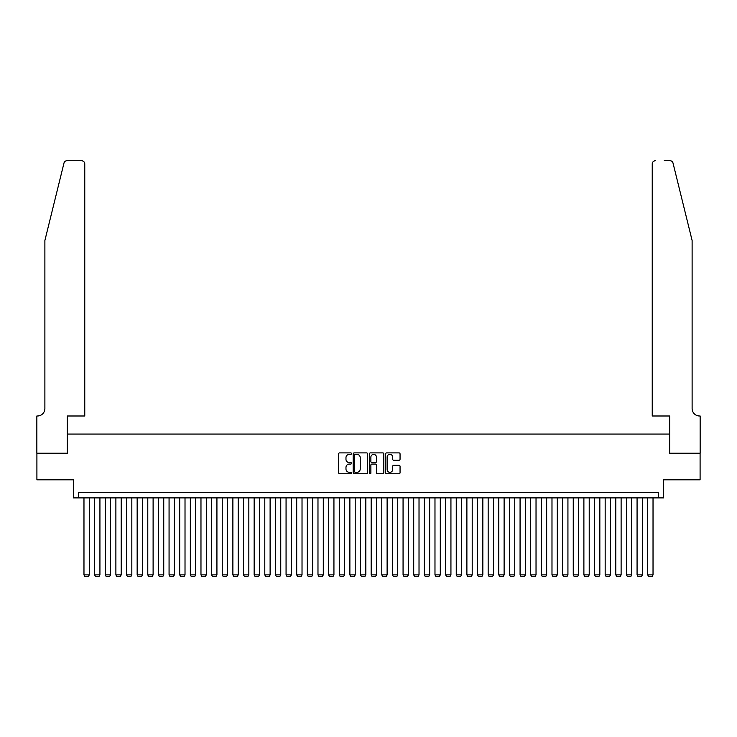 <?xml version="1.0" encoding="UTF-8"?>
<svg xmlns="http://www.w3.org/2000/svg" width="737" height="737" viewBox="0 0 737 737"><rect width="100%" height="100%" fill="white"/><g stroke="black" fill="none" stroke-linecap="round" stroke-linejoin="round"><path stroke-width="1.11" d="M351.485 453.614A0.728 0.728 0 0 0 350.748 452.887L339.656 452.887A1.041 1.041 0 0 0 338.615 453.928L338.615 472.721A1.041 1.041 0 0 0 339.656 473.762L350.748 473.762A0.728 0.728 0 0 0 351.485 473.034A0.728 0.728 0 0 0 350.748 472.306L349.32 472.306A3.344 3.344 0 0 1 345.975 468.962L345.975 467.396A3.344 3.344 0 0 1 349.32 464.052L350.748 464.052A0.728 0.728 0 0 0 351.485 463.324A0.728 0.728 0 0 0 350.748 462.596L349.32 462.596A3.344 3.344 0 0 1 345.975 459.252L345.975 457.686A3.344 3.344 0 0 1 349.32 454.342L350.748 454.342A0.728 0.728 0 0 0 351.485 453.614M399.012 460.247A1.041 1.041 0 0 0 400.053 459.197L400.053 453.928A1.041 1.041 0 0 0 399.012 452.887L386.695 452.887A1.041 1.041 0 0 0 385.644 453.928L385.644 472.721A1.041 1.041 0 0 0 386.695 473.762L399.012 473.762A1.041 1.041 0 0 0 400.053 472.721L400.053 466.355A1.041 1.041 0 0 0 399.012 465.305L393.742 465.305A1.041 1.041 0 0 0 392.692 466.355L392.692 469.515A2.791 2.791 0 0 1 389.901 472.306A2.791 2.791 0 0 1 387.109 469.515L387.109 457.143A2.791 2.791 0 0 1 389.901 454.342A2.791 2.791 0 0 1 392.692 457.143L392.692 459.197A1.041 1.041 0 0 0 393.742 460.247L399.012 460.247M658.344 497.899L663.668 497.899L663.668 479.815L700.095 479.815L700.095 453.218L669.518 453.218L669.518 434.075L67.482 434.075L67.482 453.218L36.905 453.218L36.905 479.815L73.331 479.815L73.331 497.899L658.344 497.899L658.344 492.574L78.656 492.574L78.656 497.899M367.588 453.928A1.041 1.041 0 0 0 366.547 452.887L354.221 452.887A1.041 1.041 0 0 0 353.18 453.928L353.18 472.721A1.041 1.041 0 0 0 354.221 473.762L366.547 473.762A1.041 1.041 0 0 0 367.588 472.721L367.588 453.928M370.453 452.887L382.779 452.887A1.041 1.041 0 0 1 383.82 453.928L383.82 472.721A1.041 1.041 0 0 1 382.779 473.762L377.501 473.762A1.041 1.041 0 0 1 376.46 472.721L376.46 465.102A1.041 1.041 0 0 0 375.419 464.052L371.918 464.052A1.041 1.041 0 0 0 370.877 465.102L370.877 473.034A0.728 0.728 0 0 1 370.14 473.762A0.728 0.728 0 0 1 369.412 473.034L369.412 453.928A1.041 1.041 0 0 1 370.453 452.887M355.372 454.342A0.728 0.728 0 0 0 354.644 455.079L354.644 471.569A0.728 0.728 0 0 0 355.372 472.306L356.883 472.306A3.344 3.344 0 0 0 360.227 468.962L360.227 457.686A3.344 3.344 0 0 0 356.883 454.342L355.372 454.342M376.46 457.189A2.791 2.791 0 0 0 373.668 454.397A2.791 2.791 0 0 0 370.877 457.189L370.877 461.546A1.041 1.041 0 0 0 371.918 462.596L375.419 462.596A1.041 1.041 0 0 0 376.46 461.546L376.46 457.189M89.288 497.899L89.288 574.906L83.972 574.906L83.972 497.899M89.288 574.906L88.495 576.288L84.764 576.288L83.972 574.906M63.962 163.144C64.773 161.394 64.773 161.394 63.962 163.144L44.883 240.492L44.883 408.547A7.444 7.444 0 0 1 37.44 415.99L36.85 415.99L36.85 453.218L67.325 453.218L67.325 415.99L84.764 415.99L84.764 163.909A3.188 3.188 0 0 0 81.577 160.712L67.058 160.712A3.188 3.188 0 0 0 63.962 163.144M72.751 160.712L81.577 160.712C83.502 160.915 84.562 161.983 84.764 163.909L84.764 415.99M44.883 408.547A7.444 7.444 0 0 1 37.44 415.99M686.267 216.77L673.038 163.144L692.117 240.492L692.117 408.547A7.444 7.444 0 0 0 699.56 415.99L700.15 415.99L700.15 453.218L669.675 453.218L669.675 415.99L652.236 415.99L652.236 163.909L652.236 415.99M664.249 160.712L669.942 160.712A3.188 3.188 0 0 1 673.038 163.144M655.423 160.712A3.188 3.188 0 0 0 652.236 163.909C652.438 161.983 653.498 160.915 655.423 160.712M692.117 408.547A7.444 7.444 0 0 0 699.56 415.99M99.928 497.899L99.928 574.906L94.603 574.906L94.603 497.899M99.928 574.906L99.126 576.288L95.405 576.288L94.603 574.906M110.559 497.899L110.559 574.906L105.244 574.906L105.244 497.899M110.559 574.906L109.767 576.288L106.045 576.288L105.244 574.906M121.2 497.899L121.2 574.906L115.884 574.906L115.884 497.899M121.2 574.906L120.398 576.288L116.676 576.288L115.884 574.906M131.831 497.899L131.831 574.906L126.515 574.906L126.515 497.899M131.831 574.906L131.039 576.288L127.317 576.288L126.515 574.906M142.471 497.899L142.471 574.906L137.156 574.906L137.156 497.899M142.471 574.906L141.67 576.288L137.948 576.288L137.156 574.906M153.112 497.899L153.112 574.906L147.787 574.906L147.787 497.899M153.112 574.906L152.31 576.288L148.588 576.288L147.787 574.906M163.743 497.899L163.743 574.906L158.427 574.906L158.427 497.899M163.743 574.906L162.951 576.288L159.229 576.288L158.427 574.906M174.383 497.899L174.383 574.906L169.068 574.906L169.068 497.899M174.383 574.906L173.582 576.288L169.86 576.288L169.068 574.906M185.015 497.899L185.015 574.906L179.699 574.906L179.699 497.899M185.015 574.906L184.222 576.288L180.501 576.288L179.699 574.906M195.655 497.899L195.655 574.906L190.339 574.906L190.339 497.899M195.655 574.906L194.854 576.288L191.132 576.288L190.339 574.906M206.296 497.899L206.296 574.906L200.971 574.906L200.971 497.899M206.296 574.906L205.494 576.288L201.772 576.288L200.971 574.906M216.927 497.899L216.927 574.906L211.611 574.906L211.611 497.899M216.927 574.906L216.134 576.288L212.403 576.288L211.611 574.906M227.567 497.899L227.567 574.906L222.242 574.906L222.242 497.899M227.567 574.906L226.766 576.288L223.044 576.288L222.242 574.906M238.198 497.899L238.198 574.906L232.883 574.906L232.883 497.899M238.198 574.906L237.406 576.288L233.684 576.288L232.883 574.906M248.839 497.899L248.839 574.906L243.523 574.906L243.523 497.899M248.839 574.906L248.037 576.288L244.315 576.288L243.523 574.906M259.47 497.899L259.47 574.906L254.154 574.906L254.154 497.899M259.47 574.906L258.678 576.288L254.956 576.288L254.154 574.906M270.111 497.899L270.111 574.906L264.795 574.906L264.795 497.899M270.111 574.906L269.309 576.288L265.587 576.288L264.795 574.906M280.751 497.899L280.751 574.906L275.426 574.906L275.426 497.899M280.751 574.906L279.949 576.288L276.228 576.288L275.426 574.906M291.382 497.899L291.382 574.906L286.067 574.906L286.067 497.899M291.382 574.906L290.59 576.288L286.868 576.288L286.067 574.906M302.023 497.899L302.023 574.906L296.707 574.906L296.707 497.899M302.023 574.906L301.221 576.288L297.499 576.288L296.707 574.906M312.654 497.899L312.654 574.906L307.338 574.906L307.338 497.899M312.654 574.906L311.862 576.288L308.14 576.288L307.338 574.906M323.294 497.899L323.294 574.906L317.979 574.906L317.979 497.899M323.294 574.906L322.493 576.288L318.771 576.288L317.979 574.906M333.935 497.899L333.935 574.906L328.61 574.906L328.61 497.899M333.935 574.906L333.133 576.288L329.411 576.288L328.61 574.906M344.566 497.899L344.566 574.906L339.25 574.906L339.25 497.899M344.566 574.906L343.774 576.288L340.043 576.288L339.25 574.906M355.206 497.899L355.206 574.906L349.882 574.906L349.882 497.899M355.206 574.906L354.405 576.288L350.683 576.288L349.882 574.906M365.838 497.899L365.838 574.906L360.522 574.906L360.522 497.899M365.838 574.906L365.045 576.288L361.323 576.288L360.522 574.906M376.478 497.899L376.478 574.906L371.162 574.906L371.162 497.899M376.478 574.906L375.677 576.288L371.955 576.288L371.162 574.906M387.118 497.899L387.118 574.906L381.794 574.906L381.794 497.899M387.118 574.906L386.317 576.288L382.595 576.288L381.794 574.906M397.75 497.899L397.75 574.906L392.434 574.906L392.434 497.899M397.75 574.906L396.957 576.288L393.226 576.288L392.434 574.906M408.39 497.899L408.39 574.906L403.065 574.906L403.065 497.899M408.39 574.906L407.589 576.288L403.867 576.288L403.065 574.906M419.021 497.899L419.021 574.906L413.706 574.906L413.706 497.899M419.021 574.906L418.229 576.288L414.507 576.288L413.706 574.906M429.662 497.899L429.662 574.906L424.346 574.906L424.346 497.899M429.662 574.906L428.86 576.288L425.138 576.288L424.346 574.906M440.293 497.899L440.293 574.906L434.977 574.906L434.977 497.899M440.293 574.906L439.501 576.288L435.779 576.288L434.977 574.906M450.933 497.899L450.933 574.906L445.618 574.906L445.618 497.899M450.933 574.906L450.132 576.288L446.41 576.288L445.618 574.906M461.574 497.899L461.574 574.906L456.249 574.906L456.249 497.899M461.574 574.906L460.772 576.288L457.051 576.288L456.249 574.906M472.205 497.899L472.205 574.906L466.889 574.906L466.889 497.899M472.205 574.906L471.413 576.288L467.691 576.288L466.889 574.906M482.846 497.899L482.846 574.906L477.53 574.906L477.53 497.899M482.846 574.906L482.044 576.288L478.322 576.288L477.53 574.906M493.477 497.899L493.477 574.906L488.161 574.906L488.161 497.899M493.477 574.906L492.684 576.288L488.963 576.288L488.161 574.906M504.117 497.899L504.117 574.906L498.802 574.906L498.802 497.899M504.117 574.906L503.316 576.288L499.594 576.288L498.802 574.906M514.758 497.899L514.758 574.906L509.433 574.906L509.433 497.899M514.758 574.906L513.956 576.288L510.234 576.288L509.433 574.906M525.389 497.899L525.389 574.906L520.073 574.906L520.073 497.899M525.389 574.906L524.597 576.288L520.866 576.288L520.073 574.906M536.029 497.899L536.029 574.906L530.704 574.906L530.704 497.899M536.029 574.906L535.228 576.288L531.506 576.288L530.704 574.906M546.661 497.899L546.661 574.906L541.345 574.906L541.345 497.899M546.661 574.906L545.868 576.288L542.146 576.288L541.345 574.906M557.301 497.899L557.301 574.906L551.985 574.906L551.985 497.899M557.301 574.906L556.499 576.288L552.778 576.288L551.985 574.906M567.932 497.899L567.932 574.906L562.617 574.906L562.617 497.899M567.932 574.906L567.14 576.288L563.418 576.288L562.617 574.906M578.573 497.899L578.573 574.906L573.257 574.906L573.257 497.899M578.573 574.906L577.771 576.288L574.049 576.288L573.257 574.906M589.213 497.899L589.213 574.906L583.888 574.906L583.888 497.899M589.213 574.906L588.412 576.288L584.69 576.288L583.888 574.906M599.844 497.899L599.844 574.906L594.529 574.906L594.529 497.899M599.844 574.906L599.052 576.288L595.33 576.288L594.529 574.906M610.485 497.899L610.485 574.906L605.169 574.906L605.169 497.899M610.485 574.906L609.683 576.288L605.961 576.288L605.169 574.906M621.116 497.899L621.116 574.906L615.8 574.906L615.8 497.899M621.116 574.906L620.324 576.288L616.602 576.288L615.8 574.906M631.756 497.899L631.756 574.906L626.441 574.906L626.441 497.899M631.756 574.906L630.955 576.288L627.233 576.288L626.441 574.906M642.397 497.899L642.397 574.906L637.072 574.906L637.072 497.899M642.397 574.906L641.595 576.288L637.874 576.288L637.072 574.906M653.028 497.899L653.028 574.906L647.712 574.906L647.712 497.899M653.028 574.906L652.236 576.288L648.505 576.288L647.712 574.906"/></g></svg>
